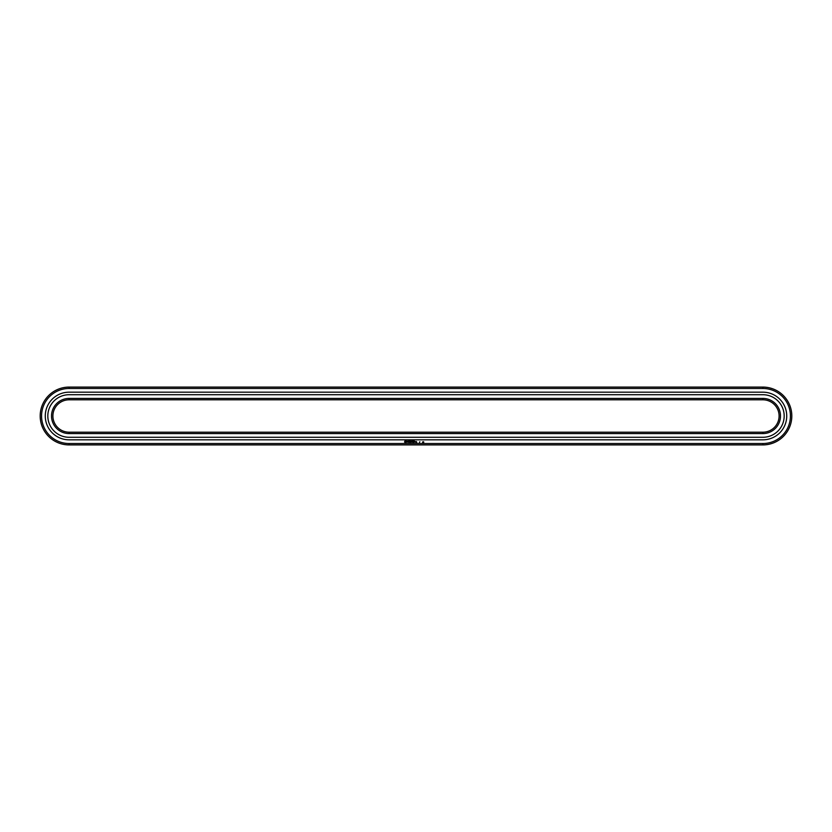 <?xml version="1.0" encoding="UTF-8"?>
<svg xmlns="http://www.w3.org/2000/svg" width="832" height="832" viewBox="0 0 832 832"><rect width="100%" height="100%" fill="white"/><g stroke="black" fill="none" stroke-linecap="round" stroke-linejoin="round"><path stroke-width="0.62" stroke-dasharray="4.16 3.12" d="M762.902 444.912A28.912 28.912 0 0 0 791.814 416A28.912 28.912 0 0 0 762.902 387.088L69.098 387.088A28.912 28.912 0 0 0 40.186 416A28.912 28.912 0 0 0 69.098 444.912L762.902 444.912L762.902 443.518A27.518 27.518 0 0 0 790.431 416A27.518 27.518 0 0 0 762.902 388.482L69.098 388.482A27.518 27.518 0 0 0 41.569 416A27.518 27.518 0 0 0 69.098 443.518L762.902 443.518M762.902 433.576L762.902 433.576A17.576 17.576 0 0 0 780.478 416A17.576 17.576 0 0 0 762.902 398.424L69.098 398.424A17.576 17.576 0 0 0 51.522 416A17.576 17.576 0 0 0 69.098 433.576L762.902 433.576L762.902 432.193A16.193 16.193 0 0 0 779.095 416A16.193 16.193 0 0 0 762.902 399.807L69.098 399.807A16.193 16.193 0 0 0 52.905 416A16.193 16.193 0 0 0 69.098 432.193L762.902 432.193M69.098 433.576L69.098 432.193M69.098 398.424L69.098 399.807M405.174 440.565L404.518 442.042L405.995 442.707L406.661 441.22L405.174 440.565M407.274 441.178L408.075 441.823L407.337 442.114L408.21 442.104L407.42 441.438L408.148 441.147L407.274 441.178M408.398 441.137L408.824 442.27L409.313 441.064L408.398 441.137M409.573 441.002L409.5 442.198L410.27 442.27L409.646 441.137L410.342 441.064L409.573 441.002M415.792 441.563L415.792 442.27L415.792 441.563M415.594 442.198L415.106 441.563L415.594 442.198M411.611 441.033L411.174 441.782L410.602 441.064L410.675 442.27L410.738 441.324L411.174 441.99L411.601 441.324L411.746 442.198L411.611 441.033M412.807 441.002L412.038 441.064L412.11 442.27L412.807 441.002M413.171 441.002L413.171 442.27L413.171 441.002M414.315 441.002L413.546 441.064L413.618 442.27L414.388 442.198L413.691 442.125L414.315 441.002M416.406 441.563L416.822 442.458L416.406 441.563M419.869 441.782L419.422 442.364L419.869 441.782M423.27 442.302L423.082 441.782L423.27 442.302M422.729 441.844L422.583 442.385L422.729 441.844M423.779 442.302L423.602 441.782L423.779 442.302M762.902 439.816A23.816 23.816 0 0 0 786.729 416A23.816 23.816 0 0 0 762.902 392.184L69.098 392.184A23.816 23.816 0 0 0 45.271 416A23.816 23.816 0 0 0 69.098 439.816L762.902 439.816M405.59 441.064L406.151 441.636L405.59 442.198L405.018 441.636L405.59 441.064M762.902 437.278A21.278 21.278 0 0 0 784.181 416A21.278 21.278 0 0 0 762.902 394.722L69.098 394.722A21.278 21.278 0 0 0 47.819 416A21.278 21.278 0 0 0 69.098 437.278L762.902 437.278M762.902 387.088L762.902 388.482M69.098 444.912L69.098 443.518M69.098 387.088L69.098 388.482M762.902 398.424L762.902 399.807"/><path stroke-width="1.25" d="M762.902 444.912A28.912 28.912 0 0 0 791.814 416A28.912 28.912 0 0 0 762.902 387.088L69.098 387.088A28.912 28.912 0 0 0 40.186 416A28.912 28.912 0 0 0 69.098 444.912L762.902 444.912L762.902 443.518A27.518 27.518 0 0 0 790.431 416A27.518 27.518 0 0 0 762.902 388.482L69.098 388.482A27.518 27.518 0 0 0 41.569 416A27.518 27.518 0 0 0 69.098 443.518L762.902 443.518M405.174 440.565L404.518 442.042L405.995 442.707L406.661 441.22L405.174 440.565M407.274 441.178L408.075 441.823L407.337 442.114L408.21 442.104L407.42 441.438L408.148 441.147L407.274 441.178M408.398 441.137L408.824 442.27L409.313 441.064L408.398 441.137M409.573 441.002L409.5 442.198L410.27 442.27L409.646 441.137L410.342 441.064L409.573 441.002M415.792 441.563L415.792 442.27L415.792 441.563M415.594 442.198L415.106 441.563L415.594 442.198M411.611 441.033L411.174 441.782L410.602 441.064L410.675 442.27L410.738 441.324L411.174 441.99L411.601 441.324L411.746 442.198L411.611 441.033M412.807 441.002L412.038 441.064L412.11 442.27L412.807 441.002M413.171 441.002L413.171 442.27L413.171 441.002M414.315 441.002L413.546 441.064L413.618 442.27L414.388 442.198L413.691 442.125L414.315 441.002M416.406 441.563L416.822 442.458L416.406 441.563M419.869 441.782L419.422 442.364L419.869 441.782M423.27 442.302L423.082 441.782L423.27 442.302M422.729 441.844L422.583 442.385L422.729 441.844M423.779 442.302L423.602 441.782L423.779 442.302M762.902 439.816A23.816 23.816 0 0 0 786.729 416A23.816 23.816 0 0 0 762.902 392.184L69.098 392.184A23.816 23.816 0 0 0 45.271 416A23.816 23.816 0 0 0 69.098 439.816L762.902 439.816M69.098 432.193L762.902 432.193A16.193 16.193 0 0 0 779.095 416A16.193 16.193 0 0 0 762.902 399.807L69.098 399.807A16.193 16.193 0 0 0 52.905 416A16.193 16.193 0 0 0 69.098 432.193L69.098 433.576L762.902 433.576A17.576 17.576 0 0 0 780.478 416A17.576 17.576 0 0 0 762.902 398.424L69.098 398.424A17.576 17.576 0 0 0 51.522 416A17.576 17.576 0 0 0 69.098 433.576M405.59 441.064L406.151 441.636L405.59 442.198L405.018 441.636L405.59 441.064M762.902 437.278A21.278 21.278 0 0 0 784.181 416A21.278 21.278 0 0 0 762.902 394.722L69.098 394.722A21.278 21.278 0 0 0 47.819 416A21.278 21.278 0 0 0 69.098 437.278L762.902 437.278M762.902 387.088L762.902 388.482M69.098 444.912L69.098 443.518M69.098 387.088L69.098 388.482M762.902 432.193L762.902 433.576M69.098 398.424L69.098 399.807M762.902 399.807L762.902 398.424"/></g></svg>
